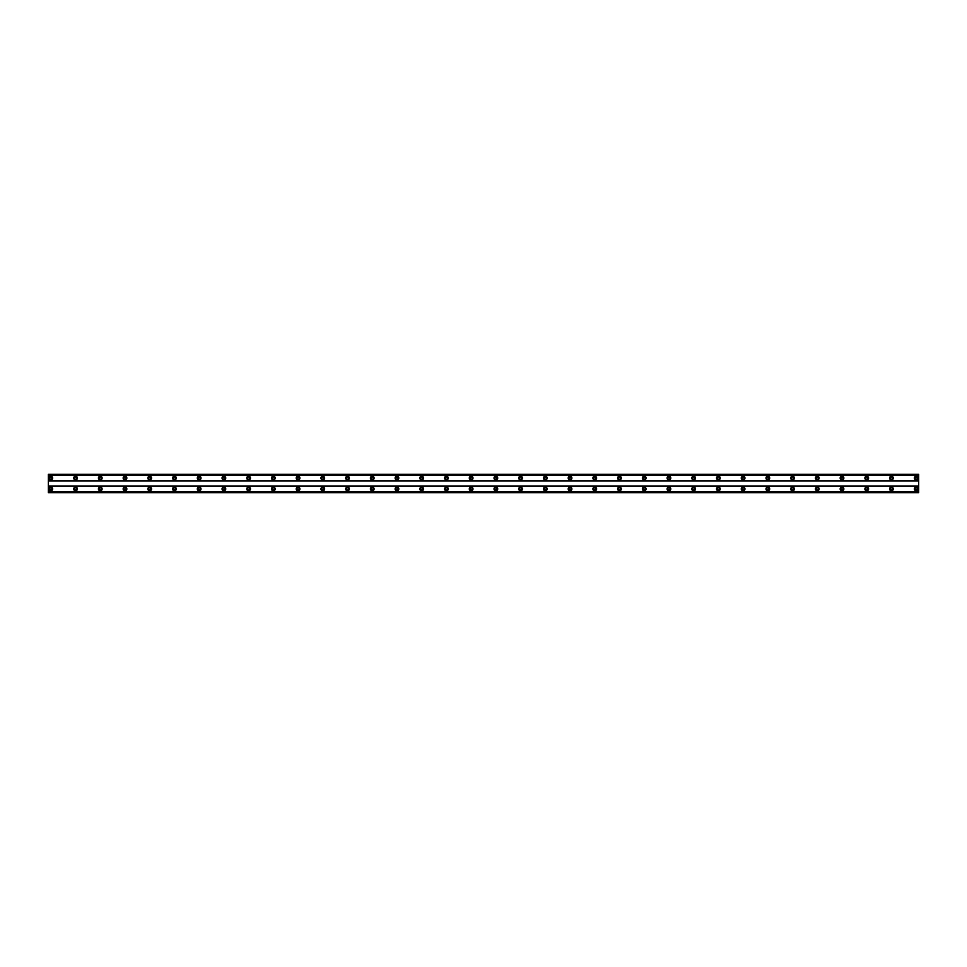 <?xml version="1.0" encoding="UTF-8"?>
<svg xmlns="http://www.w3.org/2000/svg" width="967" height="967" viewBox="0 0 967 967"><rect width="100%" height="100%" fill="white"/><g stroke="black" fill="none" stroke-linecap="round" stroke-linejoin="round"><path stroke-width="1.45" d="M50.828 490.051A1.112 1.112 0 0 1 49.716 488.939A1.112 1.112 0 0 1 50.828 487.827A1.112 1.112 0 0 1 51.94 488.939A1.112 1.112 0 0 1 50.828 490.051M916.172 490.051A1.112 1.112 0 0 1 915.06 488.939A1.112 1.112 0 0 1 916.172 487.827A1.112 1.112 0 0 1 917.296 488.939A1.112 1.112 0 0 1 916.172 490.051M891.453 490.051A1.112 1.112 0 0 1 890.341 488.939A1.112 1.112 0 0 1 891.453 487.827A1.112 1.112 0 0 1 892.565 488.939A1.112 1.112 0 0 1 891.453 490.051M866.734 490.051A1.112 1.112 0 0 1 865.61 488.939A1.112 1.112 0 0 1 866.734 487.827A1.112 1.112 0 0 1 867.846 488.939A1.112 1.112 0 0 1 866.734 490.051M842.003 490.051A1.112 1.112 0 0 1 840.891 488.939A1.112 1.112 0 0 1 842.003 487.827A1.112 1.112 0 0 1 843.115 488.939A1.112 1.112 0 0 1 842.003 490.051M817.284 490.051A1.112 1.112 0 0 1 816.172 488.939A1.112 1.112 0 0 1 817.284 487.827A1.112 1.112 0 0 1 818.396 488.939A1.112 1.112 0 0 1 817.284 490.051M792.553 490.051A1.112 1.112 0 0 1 791.441 488.939A1.112 1.112 0 0 1 792.553 487.827A1.112 1.112 0 0 1 793.665 488.939A1.112 1.112 0 0 1 792.553 490.051M767.834 490.051A1.112 1.112 0 0 1 766.722 488.939A1.112 1.112 0 0 1 767.834 487.827A1.112 1.112 0 0 1 768.946 488.939A1.112 1.112 0 0 1 767.834 490.051M743.103 490.051A1.112 1.112 0 0 1 741.991 488.939A1.112 1.112 0 0 1 743.103 487.827A1.112 1.112 0 0 1 744.215 488.939A1.112 1.112 0 0 1 743.103 490.051M718.384 490.051A1.112 1.112 0 0 1 717.272 488.939A1.112 1.112 0 0 1 718.384 487.827A1.112 1.112 0 0 1 719.496 488.939A1.112 1.112 0 0 1 718.384 490.051M693.653 490.051A1.112 1.112 0 0 1 692.541 488.939A1.112 1.112 0 0 1 693.653 487.827A1.112 1.112 0 0 1 694.765 488.939A1.112 1.112 0 0 1 693.653 490.051M668.934 490.051A1.112 1.112 0 0 1 667.822 488.939A1.112 1.112 0 0 1 668.934 487.827A1.112 1.112 0 0 1 670.046 488.939A1.112 1.112 0 0 1 668.934 490.051M644.203 490.051A1.112 1.112 0 0 1 643.091 488.939A1.112 1.112 0 0 1 644.203 487.827A1.112 1.112 0 0 1 645.327 488.939A1.112 1.112 0 0 1 644.203 490.051M619.484 490.051A1.112 1.112 0 0 1 618.372 488.939A1.112 1.112 0 0 1 619.484 487.827A1.112 1.112 0 0 1 620.596 488.939A1.112 1.112 0 0 1 619.484 490.051M594.765 490.051A1.112 1.112 0 0 1 593.653 488.939A1.112 1.112 0 0 1 594.765 487.827A1.112 1.112 0 0 1 595.877 488.939A1.112 1.112 0 0 1 594.765 490.051M570.034 490.051A1.112 1.112 0 0 1 568.922 488.939A1.112 1.112 0 0 1 570.034 487.827A1.112 1.112 0 0 1 571.146 488.939A1.112 1.112 0 0 1 570.034 490.051M545.315 490.051A1.112 1.112 0 0 1 544.203 488.939A1.112 1.112 0 0 1 545.315 487.827A1.112 1.112 0 0 1 546.428 488.939A1.112 1.112 0 0 1 545.315 490.051M520.584 490.051A1.112 1.112 0 0 1 519.472 488.939A1.112 1.112 0 0 1 520.584 487.827A1.112 1.112 0 0 1 521.697 488.939A1.112 1.112 0 0 1 520.584 490.051M495.866 490.051A1.112 1.112 0 0 1 494.753 488.939A1.112 1.112 0 0 1 495.866 487.827A1.112 1.112 0 0 1 496.978 488.939A1.112 1.112 0 0 1 495.866 490.051M471.134 490.051A1.112 1.112 0 0 1 470.022 488.939A1.112 1.112 0 0 1 471.134 487.827A1.112 1.112 0 0 1 472.247 488.939A1.112 1.112 0 0 1 471.134 490.051M446.416 490.051A1.112 1.112 0 0 1 445.303 488.939A1.112 1.112 0 0 1 446.416 487.827A1.112 1.112 0 0 1 447.528 488.939A1.112 1.112 0 0 1 446.416 490.051M421.685 490.051A1.112 1.112 0 0 1 420.572 488.939A1.112 1.112 0 0 1 421.685 487.827A1.112 1.112 0 0 1 422.797 488.939A1.112 1.112 0 0 1 421.685 490.051M396.966 490.051A1.112 1.112 0 0 1 395.854 488.939A1.112 1.112 0 0 1 396.966 487.827A1.112 1.112 0 0 1 398.078 488.939A1.112 1.112 0 0 1 396.966 490.051M372.235 490.051A1.112 1.112 0 0 1 371.123 488.939A1.112 1.112 0 0 1 372.235 487.827A1.112 1.112 0 0 1 373.359 488.939A1.112 1.112 0 0 1 372.235 490.051M347.516 490.051A1.112 1.112 0 0 1 346.404 488.939A1.112 1.112 0 0 1 347.516 487.827A1.112 1.112 0 0 1 348.628 488.939A1.112 1.112 0 0 1 347.516 490.051M322.797 490.051A1.112 1.112 0 0 1 321.685 488.939A1.112 1.112 0 0 1 322.797 487.827A1.112 1.112 0 0 1 323.909 488.939A1.112 1.112 0 0 1 322.797 490.051M298.066 490.051A1.112 1.112 0 0 1 296.954 488.939A1.112 1.112 0 0 1 298.066 487.827A1.112 1.112 0 0 1 299.178 488.939A1.112 1.112 0 0 1 298.066 490.051M273.347 490.051A1.112 1.112 0 0 1 272.235 488.939A1.112 1.112 0 0 1 273.347 487.827A1.112 1.112 0 0 1 274.459 488.939A1.112 1.112 0 0 1 273.347 490.051M248.616 490.051A1.112 1.112 0 0 1 247.504 488.939A1.112 1.112 0 0 1 248.616 487.827A1.112 1.112 0 0 1 249.728 488.939A1.112 1.112 0 0 1 248.616 490.051M223.897 490.051A1.112 1.112 0 0 1 222.785 488.939A1.112 1.112 0 0 1 223.897 487.827A1.112 1.112 0 0 1 225.009 488.939A1.112 1.112 0 0 1 223.897 490.051M199.166 490.051A1.112 1.112 0 0 1 198.054 488.939A1.112 1.112 0 0 1 199.166 487.827A1.112 1.112 0 0 1 200.278 488.939A1.112 1.112 0 0 1 199.166 490.051M174.447 490.051A1.112 1.112 0 0 1 173.335 488.939A1.112 1.112 0 0 1 174.447 487.827A1.112 1.112 0 0 1 175.559 488.939A1.112 1.112 0 0 1 174.447 490.051M149.716 490.051A1.112 1.112 0 0 1 148.604 488.939A1.112 1.112 0 0 1 149.716 487.827A1.112 1.112 0 0 1 150.828 488.939A1.112 1.112 0 0 1 149.716 490.051M124.997 490.051A1.112 1.112 0 0 1 123.885 488.939A1.112 1.112 0 0 1 124.997 487.827A1.112 1.112 0 0 1 126.109 488.939A1.112 1.112 0 0 1 124.997 490.051M100.266 490.051A1.112 1.112 0 0 1 99.154 488.939A1.112 1.112 0 0 1 100.266 487.827A1.112 1.112 0 0 1 101.39 488.939A1.112 1.112 0 0 1 100.266 490.051M75.547 490.051A1.112 1.112 0 0 1 74.435 488.939A1.112 1.112 0 0 1 75.547 487.827A1.112 1.112 0 0 1 76.659 488.939A1.112 1.112 0 0 1 75.547 490.051M50.828 487.09A1.849 1.849 0 0 0 48.966 488.939A1.849 1.849 0 0 0 50.828 490.789A1.849 1.849 0 0 0 52.677 488.939A1.849 1.849 0 0 0 50.828 487.09M916.172 487.09A1.849 1.849 0 0 0 914.323 488.939A1.849 1.849 0 0 0 916.172 490.789A1.849 1.849 0 0 0 918.034 488.939A1.849 1.849 0 0 0 916.172 487.09M891.453 487.09A1.849 1.849 0 0 0 889.604 488.939A1.849 1.849 0 0 0 891.453 490.789A1.849 1.849 0 0 0 893.303 488.939A1.849 1.849 0 0 0 891.453 487.09M866.734 487.09A1.849 1.849 0 0 0 864.873 488.939A1.849 1.849 0 0 0 866.734 490.789A1.849 1.849 0 0 0 868.584 488.939A1.849 1.849 0 0 0 866.734 487.09M842.003 487.09A1.849 1.849 0 0 0 840.154 488.939A1.849 1.849 0 0 0 842.003 490.789A1.849 1.849 0 0 0 843.853 488.939A1.849 1.849 0 0 0 842.003 487.09M817.284 487.09A1.849 1.849 0 0 0 815.423 488.939A1.849 1.849 0 0 0 817.284 490.789A1.849 1.849 0 0 0 819.134 488.939A1.849 1.849 0 0 0 817.284 487.09M792.553 487.09A1.849 1.849 0 0 0 790.704 488.939A1.849 1.849 0 0 0 792.553 490.789A1.849 1.849 0 0 0 794.415 488.939A1.849 1.849 0 0 0 792.553 487.09M767.834 487.09A1.849 1.849 0 0 0 765.973 488.939A1.849 1.849 0 0 0 767.834 490.789A1.849 1.849 0 0 0 769.684 488.939A1.849 1.849 0 0 0 767.834 487.09M743.103 487.09A1.849 1.849 0 0 0 741.254 488.939A1.849 1.849 0 0 0 743.103 490.789A1.849 1.849 0 0 0 744.965 488.939A1.849 1.849 0 0 0 743.103 487.09M718.384 487.09A1.849 1.849 0 0 0 716.523 488.939A1.849 1.849 0 0 0 718.384 490.789A1.849 1.849 0 0 0 720.234 488.939A1.849 1.849 0 0 0 718.384 487.09M693.653 487.09A1.849 1.849 0 0 0 691.804 488.939A1.849 1.849 0 0 0 693.653 490.789A1.849 1.849 0 0 0 695.515 488.939A1.849 1.849 0 0 0 693.653 487.09M668.934 487.09A1.849 1.849 0 0 0 667.085 488.939A1.849 1.849 0 0 0 668.934 490.789A1.849 1.849 0 0 0 670.784 488.939A1.849 1.849 0 0 0 668.934 487.09M644.203 487.09A1.849 1.849 0 0 0 642.354 488.939A1.849 1.849 0 0 0 644.203 490.789A1.849 1.849 0 0 0 646.065 488.939A1.849 1.849 0 0 0 644.203 487.09M619.484 487.09A1.849 1.849 0 0 0 617.635 488.939A1.849 1.849 0 0 0 619.484 490.789A1.849 1.849 0 0 0 621.334 488.939A1.849 1.849 0 0 0 619.484 487.09M594.765 487.09A1.849 1.849 0 0 0 592.904 488.939A1.849 1.849 0 0 0 594.765 490.789A1.849 1.849 0 0 0 596.615 488.939A1.849 1.849 0 0 0 594.765 487.09M570.034 487.09A1.849 1.849 0 0 0 568.185 488.939A1.849 1.849 0 0 0 570.034 490.789A1.849 1.849 0 0 0 571.896 488.939A1.849 1.849 0 0 0 570.034 487.09M545.315 487.09A1.849 1.849 0 0 0 543.454 488.939A1.849 1.849 0 0 0 545.315 490.789A1.849 1.849 0 0 0 547.165 488.939A1.849 1.849 0 0 0 545.315 487.09M520.584 487.09A1.849 1.849 0 0 0 518.735 488.939A1.849 1.849 0 0 0 520.584 490.789A1.849 1.849 0 0 0 522.446 488.939A1.849 1.849 0 0 0 520.584 487.09M495.866 487.09A1.849 1.849 0 0 0 494.004 488.939A1.849 1.849 0 0 0 495.866 490.789A1.849 1.849 0 0 0 497.715 488.939A1.849 1.849 0 0 0 495.866 487.09M471.134 487.09A1.849 1.849 0 0 0 469.285 488.939A1.849 1.849 0 0 0 471.134 490.789A1.849 1.849 0 0 0 472.996 488.939A1.849 1.849 0 0 0 471.134 487.09M446.416 487.09A1.849 1.849 0 0 0 444.554 488.939A1.849 1.849 0 0 0 446.416 490.789A1.849 1.849 0 0 0 448.265 488.939A1.849 1.849 0 0 0 446.416 487.09M421.685 487.09A1.849 1.849 0 0 0 419.835 488.939A1.849 1.849 0 0 0 421.685 490.789A1.849 1.849 0 0 0 423.546 488.939A1.849 1.849 0 0 0 421.685 487.09M396.966 487.09A1.849 1.849 0 0 0 395.116 488.939A1.849 1.849 0 0 0 396.966 490.789A1.849 1.849 0 0 0 398.815 488.939A1.849 1.849 0 0 0 396.966 487.09M372.235 487.09A1.849 1.849 0 0 0 370.385 488.939A1.849 1.849 0 0 0 372.235 490.789A1.849 1.849 0 0 0 374.096 488.939A1.849 1.849 0 0 0 372.235 487.09M347.516 487.09A1.849 1.849 0 0 0 345.666 488.939A1.849 1.849 0 0 0 347.516 490.789A1.849 1.849 0 0 0 349.365 488.939A1.849 1.849 0 0 0 347.516 487.09M322.797 487.09A1.849 1.849 0 0 0 320.935 488.939A1.849 1.849 0 0 0 322.797 490.789A1.849 1.849 0 0 0 324.646 488.939A1.849 1.849 0 0 0 322.797 487.09M298.066 487.09A1.849 1.849 0 0 0 296.216 488.939A1.849 1.849 0 0 0 298.066 490.789A1.849 1.849 0 0 0 299.927 488.939A1.849 1.849 0 0 0 298.066 487.09M273.347 487.09A1.849 1.849 0 0 0 271.485 488.939A1.849 1.849 0 0 0 273.347 490.789A1.849 1.849 0 0 0 275.196 488.939A1.849 1.849 0 0 0 273.347 487.09M248.616 487.09A1.849 1.849 0 0 0 246.766 488.939A1.849 1.849 0 0 0 248.616 490.789A1.849 1.849 0 0 0 250.477 488.939A1.849 1.849 0 0 0 248.616 487.09M223.897 487.09A1.849 1.849 0 0 0 222.035 488.939A1.849 1.849 0 0 0 223.897 490.789A1.849 1.849 0 0 0 225.746 488.939A1.849 1.849 0 0 0 223.897 487.09M199.166 487.09A1.849 1.849 0 0 0 197.316 488.939A1.849 1.849 0 0 0 199.166 490.789A1.849 1.849 0 0 0 201.027 488.939A1.849 1.849 0 0 0 199.166 487.09M174.447 487.09A1.849 1.849 0 0 0 172.585 488.939A1.849 1.849 0 0 0 174.447 490.789A1.849 1.849 0 0 0 176.296 488.939A1.849 1.849 0 0 0 174.447 487.09M149.716 487.09A1.849 1.849 0 0 0 147.866 488.939A1.849 1.849 0 0 0 149.716 490.789A1.849 1.849 0 0 0 151.577 488.939A1.849 1.849 0 0 0 149.716 487.09M124.997 487.09A1.849 1.849 0 0 0 123.147 488.939A1.849 1.849 0 0 0 124.997 490.789A1.849 1.849 0 0 0 126.846 488.939A1.849 1.849 0 0 0 124.997 487.09M100.266 487.09A1.849 1.849 0 0 0 98.416 488.939A1.849 1.849 0 0 0 100.266 490.789A1.849 1.849 0 0 0 102.127 488.939A1.849 1.849 0 0 0 100.266 487.09M75.547 487.09A1.849 1.849 0 0 0 73.697 488.939A1.849 1.849 0 0 0 75.547 490.789A1.849 1.849 0 0 0 77.396 488.939A1.849 1.849 0 0 0 75.547 487.09M50.828 476.211A1.849 1.849 0 0 0 48.966 478.061A1.849 1.849 0 0 0 50.828 479.91A1.849 1.849 0 0 0 52.677 478.061A1.849 1.849 0 0 0 50.828 476.211M916.172 476.211A1.849 1.849 0 0 0 914.323 478.061A1.849 1.849 0 0 0 916.172 479.91A1.849 1.849 0 0 0 918.034 478.061A1.849 1.849 0 0 0 916.172 476.211M891.453 476.211A1.849 1.849 0 0 0 889.604 478.061A1.849 1.849 0 0 0 891.453 479.91A1.849 1.849 0 0 0 893.303 478.061A1.849 1.849 0 0 0 891.453 476.211M866.734 476.211A1.849 1.849 0 0 0 864.873 478.061A1.849 1.849 0 0 0 866.734 479.91A1.849 1.849 0 0 0 868.584 478.061A1.849 1.849 0 0 0 866.734 476.211M842.003 476.211A1.849 1.849 0 0 0 840.154 478.061A1.849 1.849 0 0 0 842.003 479.91A1.849 1.849 0 0 0 843.853 478.061A1.849 1.849 0 0 0 842.003 476.211M817.284 476.211A1.849 1.849 0 0 0 815.423 478.061A1.849 1.849 0 0 0 817.284 479.91A1.849 1.849 0 0 0 819.134 478.061A1.849 1.849 0 0 0 817.284 476.211M792.553 476.211A1.849 1.849 0 0 0 790.704 478.061A1.849 1.849 0 0 0 792.553 479.91A1.849 1.849 0 0 0 794.415 478.061A1.849 1.849 0 0 0 792.553 476.211M767.834 476.211A1.849 1.849 0 0 0 765.973 478.061A1.849 1.849 0 0 0 767.834 479.91A1.849 1.849 0 0 0 769.684 478.061A1.849 1.849 0 0 0 767.834 476.211M743.103 476.211A1.849 1.849 0 0 0 741.254 478.061A1.849 1.849 0 0 0 743.103 479.91A1.849 1.849 0 0 0 744.965 478.061A1.849 1.849 0 0 0 743.103 476.211M718.384 476.211A1.849 1.849 0 0 0 716.523 478.061A1.849 1.849 0 0 0 718.384 479.91A1.849 1.849 0 0 0 720.234 478.061A1.849 1.849 0 0 0 718.384 476.211M693.653 476.211A1.849 1.849 0 0 0 691.804 478.061A1.849 1.849 0 0 0 693.653 479.91A1.849 1.849 0 0 0 695.515 478.061A1.849 1.849 0 0 0 693.653 476.211M668.934 476.211A1.849 1.849 0 0 0 667.085 478.061A1.849 1.849 0 0 0 668.934 479.91A1.849 1.849 0 0 0 670.784 478.061A1.849 1.849 0 0 0 668.934 476.211M644.203 476.211A1.849 1.849 0 0 0 642.354 478.061A1.849 1.849 0 0 0 644.203 479.91A1.849 1.849 0 0 0 646.065 478.061A1.849 1.849 0 0 0 644.203 476.211M619.484 476.211A1.849 1.849 0 0 0 617.635 478.061A1.849 1.849 0 0 0 619.484 479.91A1.849 1.849 0 0 0 621.334 478.061A1.849 1.849 0 0 0 619.484 476.211M594.765 476.211A1.849 1.849 0 0 0 592.904 478.061A1.849 1.849 0 0 0 594.765 479.91A1.849 1.849 0 0 0 596.615 478.061A1.849 1.849 0 0 0 594.765 476.211M570.034 476.211A1.849 1.849 0 0 0 568.185 478.061A1.849 1.849 0 0 0 570.034 479.91A1.849 1.849 0 0 0 571.896 478.061A1.849 1.849 0 0 0 570.034 476.211M545.315 476.211A1.849 1.849 0 0 0 543.454 478.061A1.849 1.849 0 0 0 545.315 479.91A1.849 1.849 0 0 0 547.165 478.061A1.849 1.849 0 0 0 545.315 476.211M520.584 476.211A1.849 1.849 0 0 0 518.735 478.061A1.849 1.849 0 0 0 520.584 479.91A1.849 1.849 0 0 0 522.446 478.061A1.849 1.849 0 0 0 520.584 476.211M495.866 476.211A1.849 1.849 0 0 0 494.004 478.061A1.849 1.849 0 0 0 495.866 479.91A1.849 1.849 0 0 0 497.715 478.061A1.849 1.849 0 0 0 495.866 476.211M471.134 476.211A1.849 1.849 0 0 0 469.285 478.061A1.849 1.849 0 0 0 471.134 479.91A1.849 1.849 0 0 0 472.996 478.061A1.849 1.849 0 0 0 471.134 476.211M446.416 476.211A1.849 1.849 0 0 0 444.554 478.061A1.849 1.849 0 0 0 446.416 479.91A1.849 1.849 0 0 0 448.265 478.061A1.849 1.849 0 0 0 446.416 476.211M421.685 476.211A1.849 1.849 0 0 0 419.835 478.061A1.849 1.849 0 0 0 421.685 479.91A1.849 1.849 0 0 0 423.546 478.061A1.849 1.849 0 0 0 421.685 476.211M396.966 476.211A1.849 1.849 0 0 0 395.116 478.061A1.849 1.849 0 0 0 396.966 479.91A1.849 1.849 0 0 0 398.815 478.061A1.849 1.849 0 0 0 396.966 476.211M372.235 476.211A1.849 1.849 0 0 0 370.385 478.061A1.849 1.849 0 0 0 372.235 479.91A1.849 1.849 0 0 0 374.096 478.061A1.849 1.849 0 0 0 372.235 476.211M347.516 476.211A1.849 1.849 0 0 0 345.666 478.061A1.849 1.849 0 0 0 347.516 479.91A1.849 1.849 0 0 0 349.365 478.061A1.849 1.849 0 0 0 347.516 476.211M322.797 476.211A1.849 1.849 0 0 0 320.935 478.061A1.849 1.849 0 0 0 322.797 479.91A1.849 1.849 0 0 0 324.646 478.061A1.849 1.849 0 0 0 322.797 476.211M298.066 476.211A1.849 1.849 0 0 0 296.216 478.061A1.849 1.849 0 0 0 298.066 479.91A1.849 1.849 0 0 0 299.927 478.061A1.849 1.849 0 0 0 298.066 476.211M273.347 476.211A1.849 1.849 0 0 0 271.485 478.061A1.849 1.849 0 0 0 273.347 479.91A1.849 1.849 0 0 0 275.196 478.061A1.849 1.849 0 0 0 273.347 476.211M248.616 476.211A1.849 1.849 0 0 0 246.766 478.061A1.849 1.849 0 0 0 248.616 479.91A1.849 1.849 0 0 0 250.477 478.061A1.849 1.849 0 0 0 248.616 476.211M223.897 476.211A1.849 1.849 0 0 0 222.035 478.061A1.849 1.849 0 0 0 223.897 479.91A1.849 1.849 0 0 0 225.746 478.061A1.849 1.849 0 0 0 223.897 476.211M199.166 476.211A1.849 1.849 0 0 0 197.316 478.061A1.849 1.849 0 0 0 199.166 479.91A1.849 1.849 0 0 0 201.027 478.061A1.849 1.849 0 0 0 199.166 476.211M174.447 476.211A1.849 1.849 0 0 0 172.585 478.061A1.849 1.849 0 0 0 174.447 479.91A1.849 1.849 0 0 0 176.296 478.061A1.849 1.849 0 0 0 174.447 476.211M149.716 476.211A1.849 1.849 0 0 0 147.866 478.061A1.849 1.849 0 0 0 149.716 479.91A1.849 1.849 0 0 0 151.577 478.061A1.849 1.849 0 0 0 149.716 476.211M124.997 476.211A1.849 1.849 0 0 0 123.147 478.061A1.849 1.849 0 0 0 124.997 479.91A1.849 1.849 0 0 0 126.846 478.061A1.849 1.849 0 0 0 124.997 476.211M100.266 476.211A1.849 1.849 0 0 0 98.416 478.061A1.849 1.849 0 0 0 100.266 479.91A1.849 1.849 0 0 0 102.127 478.061A1.849 1.849 0 0 0 100.266 476.211M75.547 476.211A1.849 1.849 0 0 0 73.697 478.061A1.849 1.849 0 0 0 75.547 479.91A1.849 1.849 0 0 0 77.396 478.061A1.849 1.849 0 0 0 75.547 476.211M50.828 479.173A1.112 1.112 0 0 1 49.716 478.061A1.112 1.112 0 0 1 50.828 476.949A1.112 1.112 0 0 1 51.94 478.061A1.112 1.112 0 0 1 50.828 479.173M916.172 479.173A1.112 1.112 0 0 1 915.06 478.061A1.112 1.112 0 0 1 916.172 476.949A1.112 1.112 0 0 1 917.296 478.061A1.112 1.112 0 0 1 916.172 479.173M891.453 479.173A1.112 1.112 0 0 1 890.341 478.061A1.112 1.112 0 0 1 891.453 476.949A1.112 1.112 0 0 1 892.565 478.061A1.112 1.112 0 0 1 891.453 479.173M866.734 479.173A1.112 1.112 0 0 1 865.61 478.061A1.112 1.112 0 0 1 866.734 476.949A1.112 1.112 0 0 1 867.846 478.061A1.112 1.112 0 0 1 866.734 479.173M842.003 479.173A1.112 1.112 0 0 1 840.891 478.061A1.112 1.112 0 0 1 842.003 476.949A1.112 1.112 0 0 1 843.115 478.061A1.112 1.112 0 0 1 842.003 479.173M817.284 479.173A1.112 1.112 0 0 1 816.172 478.061A1.112 1.112 0 0 1 817.284 476.949A1.112 1.112 0 0 1 818.396 478.061A1.112 1.112 0 0 1 817.284 479.173M792.553 479.173A1.112 1.112 0 0 1 791.441 478.061A1.112 1.112 0 0 1 792.553 476.949A1.112 1.112 0 0 1 793.665 478.061A1.112 1.112 0 0 1 792.553 479.173M767.834 479.173A1.112 1.112 0 0 1 766.722 478.061A1.112 1.112 0 0 1 767.834 476.949A1.112 1.112 0 0 1 768.946 478.061A1.112 1.112 0 0 1 767.834 479.173M743.103 479.173A1.112 1.112 0 0 1 741.991 478.061A1.112 1.112 0 0 1 743.103 476.949A1.112 1.112 0 0 1 744.215 478.061A1.112 1.112 0 0 1 743.103 479.173M718.384 479.173A1.112 1.112 0 0 1 717.272 478.061A1.112 1.112 0 0 1 718.384 476.949A1.112 1.112 0 0 1 719.496 478.061A1.112 1.112 0 0 1 718.384 479.173M693.653 479.173A1.112 1.112 0 0 1 692.541 478.061A1.112 1.112 0 0 1 693.653 476.949A1.112 1.112 0 0 1 694.765 478.061A1.112 1.112 0 0 1 693.653 479.173M668.934 479.173A1.112 1.112 0 0 1 667.822 478.061A1.112 1.112 0 0 1 668.934 476.949A1.112 1.112 0 0 1 670.046 478.061A1.112 1.112 0 0 1 668.934 479.173M644.203 479.173A1.112 1.112 0 0 1 643.091 478.061A1.112 1.112 0 0 1 644.203 476.949A1.112 1.112 0 0 1 645.327 478.061A1.112 1.112 0 0 1 644.203 479.173M619.484 479.173A1.112 1.112 0 0 1 618.372 478.061A1.112 1.112 0 0 1 619.484 476.949A1.112 1.112 0 0 1 620.596 478.061A1.112 1.112 0 0 1 619.484 479.173M594.765 479.173A1.112 1.112 0 0 1 593.653 478.061A1.112 1.112 0 0 1 594.765 476.949A1.112 1.112 0 0 1 595.877 478.061A1.112 1.112 0 0 1 594.765 479.173M570.034 479.173A1.112 1.112 0 0 1 568.922 478.061A1.112 1.112 0 0 1 570.034 476.949A1.112 1.112 0 0 1 571.146 478.061A1.112 1.112 0 0 1 570.034 479.173M545.315 479.173A1.112 1.112 0 0 1 544.203 478.061A1.112 1.112 0 0 1 545.315 476.949A1.112 1.112 0 0 1 546.428 478.061A1.112 1.112 0 0 1 545.315 479.173M520.584 479.173A1.112 1.112 0 0 1 519.472 478.061A1.112 1.112 0 0 1 520.584 476.949A1.112 1.112 0 0 1 521.697 478.061A1.112 1.112 0 0 1 520.584 479.173M495.866 479.173A1.112 1.112 0 0 1 494.753 478.061A1.112 1.112 0 0 1 495.866 476.949A1.112 1.112 0 0 1 496.978 478.061A1.112 1.112 0 0 1 495.866 479.173M471.134 479.173A1.112 1.112 0 0 1 470.022 478.061A1.112 1.112 0 0 1 471.134 476.949A1.112 1.112 0 0 1 472.247 478.061A1.112 1.112 0 0 1 471.134 479.173M446.416 479.173A1.112 1.112 0 0 1 445.303 478.061A1.112 1.112 0 0 1 446.416 476.949A1.112 1.112 0 0 1 447.528 478.061A1.112 1.112 0 0 1 446.416 479.173M421.685 479.173A1.112 1.112 0 0 1 420.572 478.061A1.112 1.112 0 0 1 421.685 476.949A1.112 1.112 0 0 1 422.797 478.061A1.112 1.112 0 0 1 421.685 479.173M396.966 479.173A1.112 1.112 0 0 1 395.854 478.061A1.112 1.112 0 0 1 396.966 476.949A1.112 1.112 0 0 1 398.078 478.061A1.112 1.112 0 0 1 396.966 479.173M372.235 479.173A1.112 1.112 0 0 1 371.123 478.061A1.112 1.112 0 0 1 372.235 476.949A1.112 1.112 0 0 1 373.359 478.061A1.112 1.112 0 0 1 372.235 479.173M347.516 479.173A1.112 1.112 0 0 1 346.404 478.061A1.112 1.112 0 0 1 347.516 476.949A1.112 1.112 0 0 1 348.628 478.061A1.112 1.112 0 0 1 347.516 479.173M322.797 479.173A1.112 1.112 0 0 1 321.685 478.061A1.112 1.112 0 0 1 322.797 476.949A1.112 1.112 0 0 1 323.909 478.061A1.112 1.112 0 0 1 322.797 479.173M298.066 479.173A1.112 1.112 0 0 1 296.954 478.061A1.112 1.112 0 0 1 298.066 476.949A1.112 1.112 0 0 1 299.178 478.061A1.112 1.112 0 0 1 298.066 479.173M273.347 479.173A1.112 1.112 0 0 1 272.235 478.061A1.112 1.112 0 0 1 273.347 476.949A1.112 1.112 0 0 1 274.459 478.061A1.112 1.112 0 0 1 273.347 479.173M248.616 479.173A1.112 1.112 0 0 1 247.504 478.061A1.112 1.112 0 0 1 248.616 476.949A1.112 1.112 0 0 1 249.728 478.061A1.112 1.112 0 0 1 248.616 479.173M223.897 479.173A1.112 1.112 0 0 1 222.785 478.061A1.112 1.112 0 0 1 223.897 476.949A1.112 1.112 0 0 1 225.009 478.061A1.112 1.112 0 0 1 223.897 479.173M199.166 479.173A1.112 1.112 0 0 1 198.054 478.061A1.112 1.112 0 0 1 199.166 476.949A1.112 1.112 0 0 1 200.278 478.061A1.112 1.112 0 0 1 199.166 479.173M174.447 479.173A1.112 1.112 0 0 1 173.335 478.061A1.112 1.112 0 0 1 174.447 476.949A1.112 1.112 0 0 1 175.559 478.061A1.112 1.112 0 0 1 174.447 479.173M149.716 479.173A1.112 1.112 0 0 1 148.604 478.061A1.112 1.112 0 0 1 149.716 476.949A1.112 1.112 0 0 1 150.828 478.061A1.112 1.112 0 0 1 149.716 479.173M124.997 479.173A1.112 1.112 0 0 1 123.885 478.061A1.112 1.112 0 0 1 124.997 476.949A1.112 1.112 0 0 1 126.109 478.061A1.112 1.112 0 0 1 124.997 479.173M100.266 479.173A1.112 1.112 0 0 1 99.154 478.061A1.112 1.112 0 0 1 100.266 476.949A1.112 1.112 0 0 1 101.39 478.061A1.112 1.112 0 0 1 100.266 479.173M75.547 479.173A1.112 1.112 0 0 1 74.435 478.061A1.112 1.112 0 0 1 75.547 476.949A1.112 1.112 0 0 1 76.659 478.061A1.112 1.112 0 0 1 75.547 479.173M48.35 492.65L48.35 474.35L918.65 474.35L918.65 492.65L48.35 492.65M918.65 491.852L48.35 491.852M48.35 486.22L918.65 486.22M918.65 485.978L48.35 485.978M48.35 481.022L918.65 481.022M918.65 480.78L48.35 480.78M48.35 475.148L918.65 475.148M918.65 491.985L48.35 491.985M48.35 475.015L918.65 475.015M918.65 492.505L48.35 492.505M48.35 474.495L918.65 474.495"/></g></svg>
